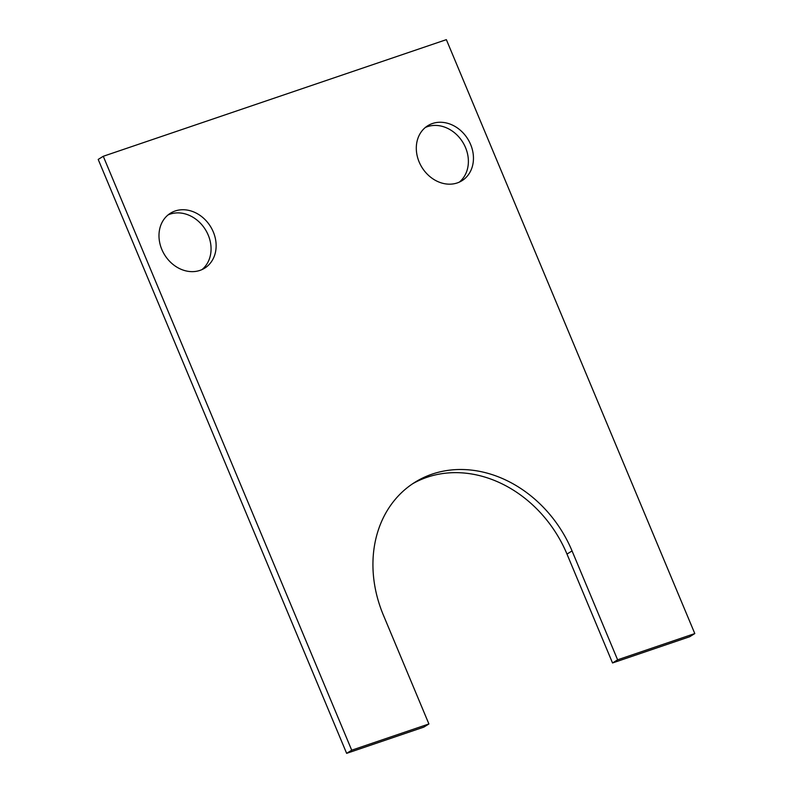 <?xml version="1.0" encoding="UTF-8"?>
<svg xmlns="http://www.w3.org/2000/svg" width="793" height="793" viewBox="0 0 793 793"><rect width="100%" height="100%" fill="white"/><g stroke="black" fill="none" stroke-linecap="round" stroke-linejoin="round"><path stroke-width="1.19" d="M694.797 633.567L689.732 636.72L612.533 662.968L617.608 659.816L694.797 633.567L446.36 39.65L103.268 156.28L351.715 750.198L428.904 723.959L383.356 615.071A118.682 98.867 -121.9 0 1 415.046 482.203A118.682 98.867 -121.9 0 1 572.06 550.927L617.608 659.816M412.538 483.819A118.682 98.867 -121.9 0 1 566.985 554.079L612.533 662.968M428.904 723.959L423.839 727.112L346.64 753.35L351.715 750.198M103.268 156.28L98.203 159.433L346.64 753.35M175.144 210.988A32.364 26.962 -121.9 0 1 211.989 229.137A32.364 26.962 -121.9 0 1 204.653 268.173A32.364 26.962 -121.9 0 1 199.985 270.383A32.364 26.962 -121.9 0 1 163.13 252.233A32.364 26.962 -121.9 0 1 170.475 213.198A32.364 26.962 -121.9 0 1 175.144 210.988M168.047 214.943A32.364 26.962 -121.9 0 1 170.069 214.14A32.364 26.962 -121.9 0 1 206.061 230.723A32.364 26.962 -121.9 0 1 202.007 269.58M432.453 123.52A32.364 26.962 -121.9 0 1 469.307 141.669A32.364 26.962 -121.9 0 1 461.972 180.705A32.364 26.962 -121.9 0 1 457.303 182.915A32.364 26.962 -121.9 0 1 420.449 164.756A32.364 26.962 -121.9 0 1 427.794 125.72A32.364 26.962 -121.9 0 1 432.453 123.52M425.355 127.475A32.364 26.962 -121.9 0 1 427.387 126.672A32.364 26.962 -121.9 0 1 463.38 143.246A32.364 26.962 -121.9 0 1 459.325 182.112M572.06 550.927L566.985 554.079"/></g></svg>
